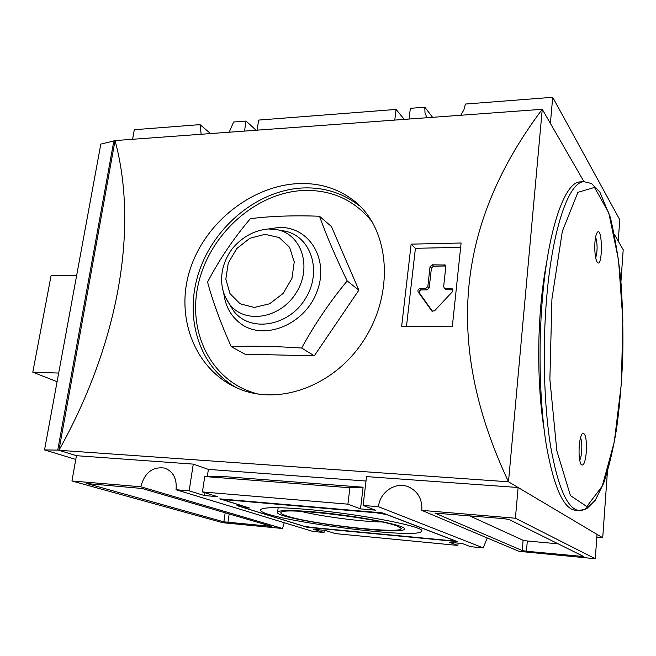 <?xml version="1.0" encoding="UTF-8"?>
<svg xmlns="http://www.w3.org/2000/svg" width="656" height="656" viewBox="0 0 656 656"><rect width="100%" height="100%" fill="white"/><g stroke="black" fill="none" stroke-linecap="round" stroke-linejoin="round"><path stroke-width="0.98" d="M57.088 381.694L32.8 372.182L51.086 275.594L76.678 275.29M32.8 372.182L58.679 373.059M358.873 290.165L331.452 226.558L319.497 216.226C326.393 235.471 335.626 257.037 347.18 280.932L358.873 290.165L314.314 355.806L245 354.207L231.215 346.639C220.703 323.105 212.815 301.588 207.55 282.08C219.465 259.35 233.749 238.21 250.387 218.669C270.764 216.103 293.798 215.291 319.497 216.226M76.44 455.699L58.942 450.278C119.958 341.054 138.203 226.263 115.046 140.573L542.258 109.29L584.004 181.72M115.046 140.573L58.942 450.278L508.498 481.791C442.013 340.48 458.667 220.482 542.258 109.29L508.498 481.791L602.716 537.764L607.39 472.033M401.661 326.253L411.14 244.147L461.102 243.007L452.304 326.778L401.661 326.253M297.775 183.623C251.568 186.009 204.934 222.548 189.986 269.764C174.75 316.889 194.824 369.484 237.259 388.057C279.505 407.097 337.225 385.031 365.966 336.774C395.125 288.615 388.516 227.329 353.855 200.646C337.881 188.346 319.185 182.671 297.775 183.623M58.966 450.131L44.534 449.918L75.784 459.43M44.534 449.918L100.827 144.082L115.021 140.704M596.829 537.248L602.716 537.764M432.591 117.317L424.793 107.199L410.353 108.322L409.073 119.039M256.111 130.249L246.049 121.057L233.593 122.016L229.19 132.217M257.119 130.175L258.644 120.081L396.068 109.429L404.26 119.392M210.584 133.578L200.014 124.624L134.291 129.716L132.594 139.293M618.231 241.105L619.772 219.719L552.705 97.285L465.399 104.05L463.907 109.831L460.783 115.259M526.432 551.237L583.774 556.542L509.245 519.585L503.808 518.634L434.961 513.107L522.201 550.532L526.432 551.237L527.317 540.987L558.24 543.84M515.403 518.224L421.824 510.368L518.986 551.343L595.279 558.715L515.403 518.224L518.125 487.506L366.532 476.592L363.096 505.432L375.429 510.163L360.513 508.892L347.901 504.161L349.902 487.744L363.104 487.211L220.514 476.305L204.746 476.543L349.902 487.744M307.279 527.326L457.339 541.602L382.555 512.902L219.752 498.847L243.294 506.17L237.013 505.612L307.279 527.326L307.361 526.727M347.901 504.161L202.425 491.943L217.505 496.666L204.442 495.551L189.158 490.827L176.054 489.729L312.814 531.417L324.031 532.5L313.675 529.302L325.155 530.401L335.355 533.599L457.88 545.439L449.54 542.307L462.373 543.537L470.5 546.661L483.251 547.891L378.487 506.727L363.096 505.432M223.86 521.832L271.904 526.448L142.204 488.499L86.813 483.546L223.86 521.832L225.18 512.795L225.68 512.926M222.851 522.725L282.506 528.49L140.769 486.76L71.955 480.987L222.851 522.725M614.5 234.635L623.2 249.731L620.92 281.809M365.999 481.037L208.387 469.393L193.266 464.112L76.44 455.69L71.955 480.987M595.279 558.715L597.034 534.394L518.125 487.506M544.037 428.868C538.428 394.592 537.108 347.057 540.806 305.516C542.209 289.616 544.177 275.118 546.727 262.015M57.769 450.049L113.873 140.786M324.031 532.5L324.302 530.319M284.237 522.709L282.506 528.49M140.769 486.76C144.648 472.632 152.643 466.416 164.754 468.105C173.291 471.508 177.054 478.716 176.054 489.729M189.158 490.827L193.266 464.112M204.442 495.551L204.877 492.705M207.312 476.502L208.387 469.393M360.513 508.892L363.104 487.211M378.487 506.727C379.775 492.016 395.724 481.34 408.475 486.842C417.905 491.287 422.357 499.126 421.824 510.368M487.219 537.945L483.251 547.891M550.392 123.394L552.705 97.285M426.884 117.736L424.998 112.758L424.793 107.199M244.508 131.093L246.049 121.057M201.171 134.267L200.014 124.624M394.773 120.089L396.068 109.429M202.425 491.943L204.746 476.543M458.109 543.127L457.88 545.439M141.565 488.335L225.18 512.795M469.384 515.731L523.094 540.273L527.317 540.987M303.498 526.096L312.002 527.49L449.442 540.544L453.796 540.339L386.54 514.542L376.265 512.795L228.354 499.995L225.451 500.544L249.444 508.015L243.196 507.457L303.498 526.096M376.314 512.361L376.265 512.795M225.623 499.347L225.451 500.544M243.392 506.129L243.196 507.457M306.778 509.368C279.095 507.088 263.81 507.121 260.908 509.458C251.904 517.764 415.863 540.224 421.39 531.442C428.499 527.285 360.505 513.837 306.778 509.368M314.281 511.918C292.158 510.073 279.956 510.097 277.701 511.983C270.69 518.486 399.906 536.182 404.26 529.318C409.984 526.022 356.577 515.468 314.281 511.918M300.907 511.344C320.522 516.329 361.423 521.717 381.817 521.979M286.844 515.993C281.424 514.263 279.653 512.943 281.522 512.033C286.787 507.449 379.176 518.543 397.2 526.055L401.16 528.424C403.932 534.583 311.313 524.308 286.844 515.993M411.14 244.147L415.42 248.304L460.594 247.353M406.49 326.303L415.42 248.304M430.024 266.803L432.206 264.803L445.211 265.024L445.818 266.59L443.669 286.516L444.333 288.14L445.449 288.509L452.328 288.853L452.378 291.764L434.608 310.772L431.951 311.157L418.159 291.887C417.519 290.173 418.143 289.091 420.029 288.632L425.646 288.599L427.835 286.606L430.024 266.803L431.402 268.124L433.575 266.131L445.793 266.008M452.935 289.796L446.793 289.772L445.432 289.181M432.566 311.436L419.561 293.142C418.93 291.428 419.553 290.346 421.431 289.886L427.031 289.862L425.646 288.599M431.402 268.124L429.213 287.869L427.031 289.862M580.79 181.868L580.216 181.892C565.144 181.745 548.416 227.591 542.479 297.742C538.1 348 539.749 405.252 546.489 446.121C554.025 487.564 563.643 508.941 575.345 510.27L579.158 510.573C582.725 510.762 586.202 508.933 589.596 505.079M586.325 452.099C585.25 462.414 583.512 466.555 581.118 464.522C579.346 461.119 578.715 454.969 579.223 446.088C579.765 439.864 580.757 435.732 582.2 433.673C585.398 432.288 586.767 438.429 586.325 452.099M594.943 242.195C594.459 251.879 595.23 258.579 597.255 262.302C602.839 269.214 602.692 225.156 597.149 232.577C596.083 234.208 595.345 237.415 594.943 242.195M595.697 257.988C597.575 250.936 597.559 243.901 595.64 236.906M579.699 460.225C582.052 456.576 582.594 441.619 580.511 437.749M347.18 280.932C329.853 301.858 314.683 324.228 301.645 348.041L314.314 355.806M301.645 348.041C274.979 346.229 251.502 345.761 231.215 346.639M229.165 513.943L227.919 522.488M270.625 526.079L270.559 526.588M581.077 555.148L580.978 556.493M523.094 540.273L522.201 550.532M433.575 266.131L432.206 264.803M445.383 265.967L444.046 264.639M446.793 289.772L445.449 288.509M452.509 289.747L451.189 288.476M432.165 311.288L431.55 310.764M419.561 293.142L418.159 291.887M421.431 289.886L420.029 288.632M429.213 287.869L427.835 286.606M546.678 297.734C542.34 348.082 543.955 405.416 550.622 446.351C558.067 487.851 567.579 509.253 579.158 510.573L586.62 508.818L595.295 500.225L603.684 483.185C608.825 467.777 613.147 449.532 616.632 428.45C619.608 406.244 621.634 382.915 622.708 358.471C623.225 333.863 622.749 309.812 621.281 286.328C619.617 265.016 616 242.105 610.424 217.603L599.83 191.995L591.507 183.516L584.045 181.72C569.129 181.556 552.573 227.476 546.678 297.734M551.926 298.988L549.884 379.389L556.837 450.811L570.433 495.608L586.808 506.53L602.282 486.047L614.287 441.964L621.371 383.58L622.847 319.997L618.534 260.047L608.752 212.749L594.5 187.419L577.903 192.339L562.34 231.297L551.926 298.988M353.855 200.646L359.135 205.656C342.752 192.971 323.933 187.067 302.67 187.969C258.013 190.174 214.561 225.902 199.219 271.256C183.713 316.528 198.538 366.991 236.849 387.876M372.469 222.236C354.798 200.137 331.723 189.551 303.236 190.478C255.487 192.725 209.699 234.233 198.415 283.671C186.689 333.018 212.339 383.678 259.284 394.264M264.909 234.331L249.854 238.292L236.824 248.517L228.272 263.031L225.82 279.071L229.985 293.601L240.08 303.761L254.216 307.459L269.608 303.802L283.121 293.437L291.936 278.447L294.241 261.949L289.608 247.328L279.103 237.505L264.909 234.331M225.016 296.487L229.329 303.892C244.221 324.376 280.112 319.062 296.151 292.855C312.748 266.976 301.334 233.216 275.955 229.493L268.271 228.969C254.38 230.125 241.277 237.529 231.929 249.132C227.394 255.463 224.327 262.154 222.704 269.206C220.055 282.219 222.261 293.781 229.329 303.892L233.372 310.6C249.362 332.649 288.009 327.09 305.237 298.931C323.064 271.133 310.641 234.856 283.343 230.855L276.922 229.674M223.786 293.339C225.385 306.352 231.06 316.487 240.809 323.744C264.007 341.12 304.581 324.843 316.848 291.994C329.804 259.358 308.894 225.935 278.628 227.509L268.419 228.969M165.427 468.327L164.754 468.105M410.418 487.736L408.475 486.842M277.701 511.983L278.128 507.695M421.455 530.581L421.39 531.442M400.586 527.695L401.16 528.424M445.67 289.411L444.333 288.14M580.216 181.892L584.045 181.72"/></g></svg>

